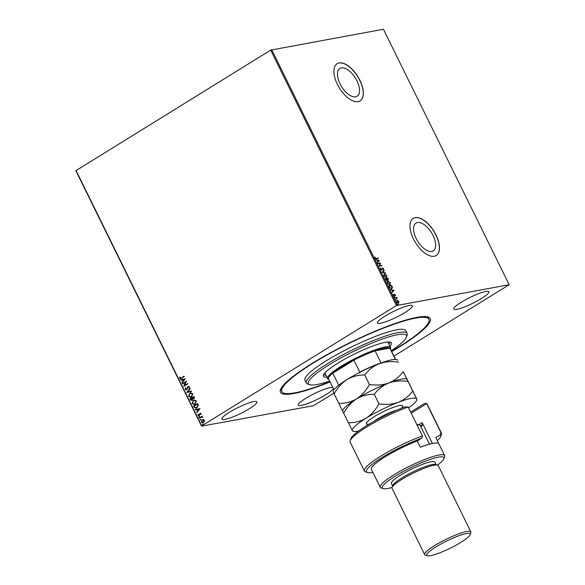 <?xml version="1.0" encoding="UTF-8"?>
<svg xmlns="http://www.w3.org/2000/svg" width="585" height="585" viewBox="0 0 585 585"><rect width="100%" height="100%" fill="white"/><g stroke="black" fill="none" stroke-linecap="round" stroke-linejoin="round"><path stroke-width="0.88" d="M330.108 381.903A83.487 13.821 -26.2 0 1 293.721 393.529A83.487 13.821 -26.2 0 1 280.478 389.698A83.487 13.821 -26.2 0 1 335.958 349.823A83.487 13.821 -26.2 0 1 416.981 317.348A83.487 13.821 -26.2 0 1 428.176 317.019A83.487 13.821 -26.2 0 1 391.716 351.585M280.954 388.63A81.929 13.565 153.8 0 0 281.158 390.232L281.838 391.614A81.929 13.565 -26.2 0 1 339.424 348.294A81.929 13.565 -26.2 0 1 428.863 319.271A81.929 13.565 -26.2 0 1 391.592 351.336M341.391 67.867A16.351 8.124 58.3 0 0 339.914 68.43A16.351 8.124 58.3 0 0 340.806 85.264A16.351 8.124 58.3 0 0 355.629 96.81A16.351 8.124 58.3 0 0 357.106 96.254A16.351 8.124 58.3 0 0 356.214 79.421A16.351 8.124 58.3 0 0 341.391 67.867M417.493 222.527A16.351 8.124 58.3 0 0 416.015 223.09A16.351 8.124 58.3 0 0 416.908 239.916A16.351 8.124 58.3 0 0 431.73 251.47A16.351 8.124 58.3 0 0 433.207 250.914A16.351 8.124 58.3 0 0 432.315 234.08A16.351 8.124 58.3 0 0 417.493 222.527M415.211 217.598A21.85 10.859 58.3 0 0 413.244 218.344A21.85 10.859 58.3 0 0 414.436 240.83A21.85 10.859 58.3 0 0 434.238 256.259A21.85 10.859 58.3 0 0 436.213 255.513A21.85 10.859 58.3 0 0 435.021 233.027A21.85 10.859 58.3 0 0 415.211 217.598M436.154 255.55A21.85 10.859 58.3 0 0 434.874 233.042A21.85 10.859 58.3 0 0 415.101 217.664A21.85 10.859 58.3 0 0 413.185 218.38M339.117 62.939A21.85 10.859 58.3 0 0 337.143 63.685A21.85 10.859 58.3 0 0 338.335 86.171A21.85 10.859 58.3 0 0 358.137 101.6A21.85 10.859 58.3 0 0 360.111 100.854A21.85 10.859 58.3 0 0 358.919 78.368A21.85 10.859 58.3 0 0 339.117 62.939M360.053 100.891A21.85 10.859 58.3 0 0 358.773 78.383A21.85 10.859 58.3 0 0 339 63.012A21.85 10.859 58.3 0 0 337.084 63.721M485.704 291.505A19.51 3.232 153.8 0 0 465.36 299.856A19.51 3.232 153.8 0 0 453.799 309.019A19.51 3.232 153.8 0 0 456.907 309.304A19.51 3.232 153.8 0 0 477.25 300.953A19.51 3.232 153.8 0 0 488.804 291.791A19.51 3.232 153.8 0 0 485.704 291.505M253.802 401.573A19.51 3.232 153.8 0 0 233.452 409.924A19.51 3.232 153.8 0 0 221.898 419.087A19.51 3.232 153.8 0 0 224.998 419.372A19.51 3.232 153.8 0 0 245.342 411.028A19.51 3.232 153.8 0 0 256.903 401.866A19.51 3.232 153.8 0 0 253.802 401.573M332.902 387.57A19.51 3.232 153.8 0 0 330.189 387.614A19.51 3.232 153.8 0 0 309.845 395.965A19.51 3.232 153.8 0 0 298.291 405.127A19.51 3.232 153.8 0 0 301.392 405.412A19.51 3.232 153.8 0 0 320.514 397.727A19.51 3.232 153.8 0 0 333.318 388.418M409.31 305.465A19.51 3.232 153.8 0 0 388.966 313.816A19.51 3.232 153.8 0 0 377.405 322.978A19.51 3.232 153.8 0 0 380.513 323.264A19.51 3.232 153.8 0 0 400.857 314.913A19.51 3.232 153.8 0 0 412.41 305.75A19.51 3.232 153.8 0 0 409.31 305.465M203.514 422.597L201.328 422.173L202.176 419.869L203.397 419.584L204.377 420.286L204.384 421.588L202.834 422.86M202.856 419.591L203.397 419.584M199.309 417.924L202.256 416.103L202 416.739L202.849 417.434L201.518 417.112L199.492 418.297L199.309 417.924L202.278 416.154M202.849 417.412L201.518 417.112M199.192 415.569L197.957 415.313L197.979 414.297L198.995 415.211L199.916 413.266L201.035 413.493L200.969 414.472L200.114 413.624L199.587 415.167L198.805 415.723M200.991 414.414L200.852 413.712L200.114 413.624M198.3 415.043L199.236 414.948M199.39 414.919L200.282 413.12M194.037 407.211L193.481 406.085L197.518 403.599L198.3 405.566L196.911 407.847L195.917 408.25L194.037 407.211L193.481 406.085M192.129 400.301L190.425 399.869L189.949 398.897L193.979 396.411L194.315 397.091L193.862 398.824L192.787 398.897L191.631 400.498M186.747 392.396L190.015 388.352L190.213 388.762L187.734 391.826L191.375 391.109L191.573 391.511L186.747 392.396L190.066 388.462M182.6 383.965L182.418 383.599L186.447 381.106L184.633 385.376L187.639 383.519L187.822 383.892L183.792 386.385L185.599 382.115L182.6 383.965M180.063 377.99L181.357 377.866L184.041 376.206L184.224 376.579L180.553 378.722L179.654 378.254L179.668 377.054L180.685 378.217M333.852 393.23L313.326 405.741L201.547 426.165L75.845 170.703L270.694 50.105L383.453 29.25L509.155 284.712L396.396 305.567L270.694 50.105M76.021 170.425L201.723 425.887L396.396 305.567M185.291 378.751L182.052 382.853L182.9 381.149L182.235 379.797L180.699 380.096L180.494 379.694L185.291 378.751L180.494 379.694M186.344 389.456L187.046 388.966L188.019 386.517L189.386 386.802L189.16 388.155L188.97 387.051L188.224 386.875L186.732 389.742L185.138 389.391L185.482 387.76L185.533 389.113L186.549 389.361L187.5 387.087L188.45 386.349M189.204 388.082L189.13 387.021L188.224 386.875M186.732 389.742L186.271 389.924M189.752 393.208L190.754 392.813L192.794 393.72L191.602 396.908L190.63 397.295L188.567 396.367L189.752 393.208L190.827 392.798M193.291 400.389L194.293 400.001L196.326 400.908L195.134 404.096L194.169 404.484L192.107 403.555L193.291 400.389L194.366 399.986M199.99 408.615L196.75 412.717L197.598 411.021L196.926 409.661L195.39 409.961L195.193 409.558L199.99 408.615L195.193 409.558M199.478 417.163L198.988 417.061L199.178 416.542L199.317 417.193L198.827 417.09L199.5 416.674M200.882 420.008L200.392 419.906L200.575 419.394L200.721 420.037L200.231 419.935L200.904 419.525M203.17 424.659L202.681 424.556L202.863 424.037L203.01 424.688L202.52 424.586L203.192 424.169M509.155 284.712L393.939 356.097M397.946 300.631L398.933 302.635L398.378 303.132L396.652 301.962L397.039 300.405L398.085 301.063M398.78 301.575L398.933 302.635L398.378 303.132M396.784 300.5L397.72 300.778M394.612 297.743L396.674 297.363L397.273 298.672L394.612 297.743M395.438 294.781L395.497 295.557L394.743 294.54L394.261 295.783L393.281 295.103L393.178 294.292L394.063 295.41L394.553 294.175L395.226 294.913M394.743 294.54L394.261 295.783M393.135 294.54L393.837 295.549L394.217 295.286M394.29 294.35L395.211 294.928L395.27 295.696M389.347 287.03L388.791 285.904L391.606 285.392L392.433 287.293L391.628 288.632L389.347 287.03M392.038 288.478L391.628 288.632M385.252 278.716L388.067 278.204L388.257 280.127L387.431 279.784L387.087 280.676L385.252 278.716M382.056 272.215L384.104 270.146L384.301 270.555L382.751 272.12L385.661 273.312L382.056 272.215M377.903 263.784L377.72 263.411L380.535 262.899L379.628 265.7L381.727 265.319L381.91 265.685L379.095 266.204L380.001 263.404L377.903 263.784M376.257 258.343L378.129 258.007L378.312 258.373L376.411 258.724L374.992 258.022L374.868 257.049L376.023 258.49L378.129 258.007M271.674 49.674L397.376 305.136M379.38 260.544L377.354 262.672L377.815 261.605L377.149 260.245L375.804 259.513L379.409 260.61M380.469 269.158L380.55 267.959L380.747 269.078L381.559 269.67L382.363 267.901L383.446 268.647L383.424 269.663L382.553 268.274L381.734 270.043L380.469 269.158M380.411 268.186L380.521 269.224L381.325 269.809L381.771 269.495M382.027 268.171L383.446 268.647M382.553 268.274L382.246 269.071M383.987 274.211L384.455 273.999L386.846 275.564L386.297 277.714L383.906 276.135L384.089 274.138M386.678 277.575L386.297 277.714M387.519 281.4L387.994 281.188L390.385 282.752L389.837 284.902L387.438 283.323L387.628 281.327M390.21 284.763L389.837 284.902M394.078 290.409L392.052 292.537L392.513 291.469L391.848 290.109L390.495 289.378L394.107 290.474M394.136 296.588L394.619 296.792L394.151 296.88M394.005 296.668L394.539 297.143M395.54 299.44L396.023 299.644L395.555 299.732M395.409 299.52L395.943 299.995M397.829 304.083L398.312 304.295L397.844 304.375M397.69 304.171L398.224 304.646M428.863 319.271L428.183 317.889A81.929 13.565 153.8 0 0 427.035 316.748M374.948 257.341L375.197 257.714M375.043 258.102L376.023 258.49M379.182 260.749L377.325 262.614M375.921 259.755L379.146 260.691M377.515 260.354L377.793 261.532L378.714 260.698L377.515 260.354L378.027 261.393M377.771 263.506L380.535 262.899M380.345 263.118L379.628 265.7M379.394 265.839L381.727 265.319M383.212 268.786L383.197 269.809M382.02 269.217L381.508 270.182M383.906 270.35L384.301 270.555M384.074 270.694L382.751 272.12M382.517 272.259L385.464 272.902M384.221 274.146L386.846 275.564M386.619 275.711L386.063 277.86M384.411 274.519L383.957 276.215L386.29 277.297M384.235 274.562L384.637 274.372L384.184 276.069L386.18 277.378M385.881 277.487L386.568 275.637L384.637 274.372M385.303 278.811L388.067 278.204M387.84 278.343L388.023 280.273M386.86 280.822L387.431 279.784M385.727 279.038L386.678 280.449L387.124 279.63L386.773 278.848L385.727 279.038L386.904 280.31L387.124 279.63M387.058 278.796L387.84 279.901L387.965 278.628L387.058 278.796L388.067 279.754L388.155 279.016M387.76 281.334L390.385 282.752M390.158 282.899L389.603 285.049M387.943 281.707L387.497 283.403L389.822 284.486M387.775 281.751L388.177 281.56L387.723 283.257L389.712 284.566M389.42 284.676L390.107 282.826L388.177 281.56M388.835 285.999L391.606 285.392M391.372 285.531L392.433 287.293M392.199 287.432L391.394 288.771M391.211 288.398L392.067 287.147L391.497 285.816L389.259 286.226L389.793 287.747L391.65 288.2M389.793 287.747L391.541 288.281M389.259 286.226L390.019 287.608M393.873 290.613L392.023 292.478M390.619 289.619L393.844 290.555M392.213 290.219L392.491 291.403L393.412 290.562L392.213 290.219L392.725 291.257M394.663 297.831L396.674 297.363M398.707 302.781L398.151 303.271M397.142 302.642L398.275 302.737M396.915 300.939L396.901 301.911L398.173 302.825M396.988 300.917L396.674 302.057M397.968 302.898L398.531 301.619L397.222 300.778M180.224 377.961L181.518 377.837L184.07 376.265M180.626 378.707L179.654 378.254M179.814 378.224L179.829 377.025M182.015 382.422L182.9 381.149M183.061 381.12L182.235 379.797M180.853 380.067L180.655 379.665M183.237 380.74L184.494 379.351L182.725 379.702L183.237 380.74L184.333 379.38M182.578 383.57L186.476 381.157M187.668 383.577L184.633 385.376M185.599 382.115L183.748 386.297M186.893 389.712L185.138 389.391M185.299 389.361L185.642 387.731M189.13 387.021L188.385 386.846L189.13 387.021M191.375 391.109L187.734 391.826M190.71 397.281L188.567 396.367M188.728 396.337L189.913 393.178M190.703 396.842L191.58 396.506L192.545 393.961L190.812 393.244M191.419 396.535L192.385 393.99L190.739 393.259L189.935 393.573L188.977 396.096L190.622 396.857L191.58 396.506M192.289 400.272L190.586 399.84L189.949 398.897M190.11 398.868L194.008 396.462M191.726 400.03L192.538 398.868L192.202 398.063L190.542 399.014L191.946 399.928L192.377 398.897L192.041 398.092M193.438 398.56L193.913 397.01L192.458 397.837L193.672 398.458L193.752 397.039M194.249 404.469L192.107 403.555M192.268 403.526L193.452 400.359M194.235 404.03L195.112 403.694L196.085 401.149L194.352 400.433M194.951 403.723L195.924 401.178L194.271 400.44L193.474 400.762L192.509 403.284L194.154 404.045L195.112 403.694M193.642 406.056L197.54 403.65M195.997 408.235L194.198 407.182M196.019 407.782L196.889 407.445L197.979 405.58L197.445 404.191L194.081 406.202L194.871 407.533L196.728 407.474L197.818 405.61L197.284 404.22M196.706 412.286L197.598 411.021M197.759 410.992L196.926 409.661M195.551 409.931L195.353 409.529M197.935 410.604L199.192 409.215L197.423 409.566L197.935 410.604L199.032 409.244M200.852 413.712L200.275 413.595L200.852 413.712M199.353 415.54L197.957 415.313M198.118 415.284L198.139 414.268M198.461 415.014L199.156 415.182L198.461 415.014M199.178 416.542L199.661 416.644M202.578 417.222L201.679 417.083L202.578 417.222M200.575 419.394L201.064 419.496M202.922 422.845L201.328 422.173M201.489 422.143L202.176 419.869M202.337 419.84L203.558 419.555M202.871 422.421L203.492 422.195L204.18 420.476L202.52 420.213M203.492 422.195L204.019 420.505L202.359 420.242L202.973 420.015M202.359 420.242L201.693 421.946L202.951 422.407M202.863 424.037L203.353 424.14M391.299 350.737A54.617 9.046 153.8 0 0 406.37 337.172A54.617 9.046 153.8 0 0 346.773 354.817A54.617 9.046 153.8 0 0 309.75 384.718A54.617 9.046 153.8 0 0 329.691 381.047M309.75 384.718L307.71 384.053A56.182 9.302 -26.2 0 1 306.306 383.007A56.182 9.302 -26.2 0 1 345.793 353.303A56.182 9.302 -26.2 0 1 407.116 333.399A56.182 9.302 -26.2 0 1 407.094 335.154L406.37 337.172M324.851 372.989A35.115 5.813 153.8 0 0 324.865 373.011L327.585 378.539A35.115 5.813 -26.2 0 1 348.389 362.042A35.115 5.813 -26.2 0 1 385.01 347.015A35.115 5.813 -26.2 0 1 390.59 347.534A35.115 5.813 -26.2 0 1 390.575 348.631L390.444 348.996M323.505 374.97A37.842 6.267 153.8 0 0 325.896 375.109M326.92 377.179A37.842 6.267 -26.2 0 1 323.432 376.287A37.842 6.267 -26.2 0 1 350.035 356.28A37.842 6.267 -26.2 0 1 391.343 342.876A37.842 6.267 -26.2 0 1 389.924 346.174M407.116 333.399L405.756 330.635A56.182 9.302 153.8 0 0 344.433 350.539A56.182 9.302 153.8 0 0 304.946 380.243L306.306 383.007M329.984 381.647A81.929 13.565 -26.2 0 1 281.838 391.614M388.908 344.104A37.842 6.267 153.8 0 0 390.253 342.123M390.59 347.534L387.877 342.006A35.115 5.813 153.8 0 0 387.862 341.984M395.584 359.439L390.232 348.565A34.332 5.682 153.8 0 0 389.837 348.141A34.332 5.682 153.8 0 0 384.769 348.06A34.332 5.682 153.8 0 0 375.095 350.832A34.332 5.682 153.8 0 0 353.903 360.141L332.785 373.186A34.332 5.682 153.8 0 0 328.624 378.883L333.976 389.756M359.161 373.098L359.812 372.155L353.903 360.141A34.332 5.682 153.8 0 0 332.785 373.186L338.752 385.193M395.394 359.431L389.837 348.141L375.095 350.832L381.01 362.846L381.815 363.153M328.836 379.314L328.463 379.19A35.115 5.813 -26.2 0 1 327.585 378.539M337.918 385.866A34.332 5.682 -26.2 0 1 338.7 385.201M359.812 372.155A34.332 5.682 -26.2 0 1 381.01 362.846M350.159 440.71L350.883 438.691A41.352 6.844 -26.2 0 1 404.835 406.926L408.176 407.006A42.917 7.108 153.8 0 0 350.159 440.71A42.917 7.108 153.8 0 0 350.137 442.048L364.411 471.049A42.917 7.108 -26.2 0 1 382.356 455.188A42.917 7.108 -26.2 0 1 422.443 436.008L408.176 407.006M437.522 465.082A34.332 5.682 153.8 0 0 443.898 458.728A34.332 5.682 153.8 0 0 438.45 457.148A34.332 5.682 153.8 0 0 400.228 473.192A34.332 5.682 153.8 0 0 383.16 488.614A34.332 5.682 153.8 0 0 387.767 488.475A34.332 5.682 153.8 0 0 392.082 487.437M383.16 488.614L381.12 487.948A35.89 5.945 -26.2 0 1 380.221 487.276A35.89 5.945 -26.2 0 1 401.485 470.42A35.89 5.945 -26.2 0 1 438.918 455.057A35.89 5.945 -26.2 0 1 444.629 455.583A35.89 5.945 -26.2 0 1 444.615 456.709L443.898 458.728M470.866 531.867L438.245 465.587A25.747 4.263 153.8 0 0 437.602 465.104L435.562 464.446A24.19 4.007 153.8 0 0 432.322 464.541A24.19 4.007 153.8 0 0 408.849 473.945A24.19 4.007 153.8 0 0 392.776 485.499L392.052 487.524A25.747 4.263 153.8 0 0 392.045 488.321L424.659 554.609A25.747 4.263 -26.2 0 1 439.913 542.514A25.747 4.263 -26.2 0 1 466.764 531.494A25.747 4.263 -26.2 0 1 470.866 531.867A25.747 4.263 -26.2 0 1 470.852 532.672L470.128 534.697A24.19 4.007 153.8 0 0 466.296 533.586A24.19 4.007 153.8 0 0 439.364 544.891A24.19 4.007 153.8 0 0 427.342 555.75A24.19 4.007 153.8 0 0 430.582 555.655A24.19 4.007 153.8 0 0 454.055 546.244A24.19 4.007 153.8 0 0 470.128 534.697M437.602 465.104A25.747 4.263 153.8 0 0 434.15 465.207A25.747 4.263 153.8 0 0 409.164 475.225A25.747 4.263 153.8 0 0 392.052 487.524M436.022 464.592L434.809 462.135A24.19 4.007 153.8 0 0 430.962 461.777A24.19 4.007 153.8 0 0 405.734 472.132A24.19 4.007 153.8 0 0 391.402 483.495L392.615 485.952M435.81 437.66A35.89 5.945 153.8 0 0 435.796 437.631A35.89 5.945 153.8 0 0 435.788 437.609L438.845 443.825A35.89 5.945 -26.2 0 0 433.149 443.32A35.89 5.945 -26.2 0 0 420.352 447.203L417.288 440.988A35.89 5.945 153.8 0 0 371.387 469.331L380.221 487.276M437.302 440.688A41.352 6.844 153.8 0 0 440.68 436.512A41.352 6.844 153.8 0 0 440.344 434.794L440.936 432.629L426.67 403.628L411.211 413.178M440.936 432.629A42.917 7.108 -26.2 0 1 441.419 433.156A42.917 7.108 -26.2 0 1 441.397 434.494L440.68 436.512M422.443 436.008L421.851 438.172A41.352 6.844 153.8 0 0 380.937 458.216A41.352 6.844 153.8 0 0 367.526 472.512L365.479 471.846A42.917 7.108 -26.2 0 1 364.411 471.049M441.419 433.156L427.152 404.155A42.917 7.108 153.8 0 0 426.67 403.628L424.937 403.248L410.663 412.067M421.851 438.172L417.288 440.988M367.526 472.512A41.352 6.844 153.8 0 0 372.894 472.38M444.629 455.583L435.796 437.631L440.344 434.794M418.721 424.747L422.151 422.626L432.403 443.467M422.151 422.626L422.736 424.417A30.427 5.038 -26.2 0 1 420.922 426.845M422.736 424.417L420.432 425.843M427.342 555.75L425.302 555.085A25.747 4.263 -26.2 0 1 424.659 554.609M429.456 444.176L420.286 425.544A27.312 4.519 153.8 0 0 420.286 425.544A27.312 4.519 153.8 0 0 420.271 425.529A27.312 4.519 153.8 0 0 419.599 425.032A27.312 4.519 153.8 0 0 417.017 424.973M407.489 380.074L403.233 371.665C399.482 376.733 394.656 380.506 388.754 382.992C382.729 385.062 376.287 385.559 369.442 384.499L364.762 374.992C368.513 369.925 373.34 366.144 379.241 363.658C385.266 361.596 391.709 361.091 398.553 362.159M369.442 384.499C366.188 390.509 361.896 395.299 356.558 398.868C351.095 401.997 345.194 403.511 338.847 403.401L334.167 393.902C337.421 387.884 341.713 383.095 347.051 379.533A35.89 5.945 153.8 0 1 379.241 363.658A35.89 5.945 153.8 0 1 396.849 359.636L397.734 360.28M408.571 407.825A35.89 5.945 153.8 0 0 416.754 400.089A35.89 5.945 153.8 0 0 416.761 398.948L407.248 379.614L406.363 378.97A35.89 5.945 153.8 0 0 388.754 382.992C394.78 380.93 401.215 380.425 408.067 381.493L403.233 371.665M333.106 391.584L333.355 390.882A35.89 5.945 153.8 0 1 347.051 379.533C352.514 376.396 358.415 374.883 364.762 374.992M338.847 403.401L343.68 413.229C346.934 407.218 351.227 402.429 356.558 398.868A35.89 5.945 153.8 0 0 342.868 410.209L342.62 410.919M333.348 392.023L334.167 393.902M388.754 382.992A35.89 5.945 153.8 0 0 356.558 398.868C362.027 395.731 367.928 394.217 374.276 394.327C378.027 389.252 382.853 385.478 388.754 382.992M416.754 400.089L416.761 398.948A35.89 5.945 153.8 0 0 398.268 402.326A35.89 5.945 153.8 0 0 366.071 418.195A35.89 5.945 153.8 0 0 352.375 430.684A35.89 5.945 153.8 0 0 353.26 431.335A35.89 5.945 153.8 0 0 358.444 431.123M416.761 398.948L412.747 390.999C408.995 396.067 404.169 399.84 398.268 402.326C392.235 404.389 385.8 404.893 378.956 403.833C375.702 409.844 371.409 414.633 366.071 418.195C360.609 421.332 354.7 422.845 348.36 422.736L352.623 431.123L353.26 431.335M378.956 403.833L374.276 394.327M412.747 390.999L408.067 381.493M348.36 422.736L343.68 413.229M416.812 424.571A26.53 4.395 -26.2 0 1 418.582 424.703L419.599 425.032M369.055 424.162A20.285 3.356 -26.2 0 1 366.371 423.789A20.285 3.356 -26.2 0 1 382.999 411.84A20.285 3.356 -26.2 0 1 402.765 405.844A20.285 3.356 -26.2 0 1 401.442 408.228M396.572 410.231A17.162 2.845 153.8 0 0 373.61 421.529"/></g></svg>
